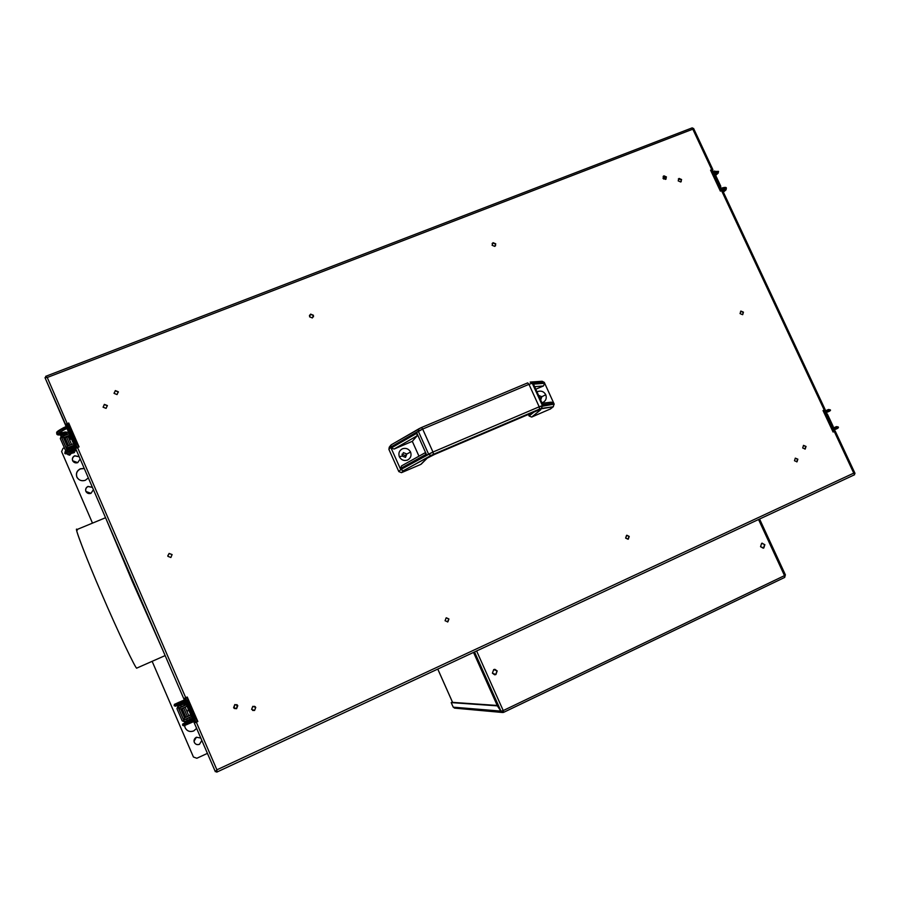 <?xml version="1.0" encoding="UTF-8"?>
<svg xmlns="http://www.w3.org/2000/svg" width="900" height="900" viewBox="0 0 900 900"><rect width="100%" height="100%" fill="white"/><g stroke="black" fill="none" stroke-linecap="round" stroke-linejoin="round"><path stroke-width="1.35" d="M663.592 179.044L665.798 176.636M828.281 416.002L832.095 424.147L828.281 416.002M834.266 428.816L834.491 427.691L835.605 428.243L838.192 426.949L836.516 426.6L838.192 426.949L835.605 428.243L834.536 427.669L836.561 426.701L835.965 427.882M835.605 428.243L835.335 429.401L835.605 428.243L833.524 429.221L832.556 428.614L833.524 429.221L835.605 428.243M828.394 409.522L829.643 410.006M836.516 426.6L832.815 428.141M825.21 413.1L832.252 428.231L831.465 428.591L825.379 413.55L832.41 428.659M833.254 430.369L832.32 430.414L833.299 430.346L833.524 429.221L833.119 430.414M828.371 410.591L828.596 409.478L826.492 410.434L827.539 411.007L830.16 409.793L825.446 411.952L825.289 413.044L825.446 411.952L824.377 411.39L825.446 411.952L827.539 411.007L826.47 410.434L824.884 411.154M824.254 411.457L823.68 411.952M827.539 411.007L827.258 412.166L827.539 411.007M826.2 411.593L826.436 410.456M828.472 409.5L830.16 409.793C831.127 410.254 830.171 411.03 827.303 412.144L825.626 412.909M717.12 178.481L720.765 186.221L720.416 187.808L720.765 186.221L717.12 178.481M715.151 174.285L716.524 172.519L715.151 174.285M718.245 173.025L716.614 172.901L718.245 173.025M712.89 173.903L719.831 187.987L719.145 188.516M719.01 188.235L712.294 173.869L712.946 173.419M713.52 173.273L715.23 172.755L715.433 171.484L718.538 171.382L713.205 172.114L713.036 173.362L713.205 172.114L712.373 171.619L713.205 172.114L715.433 171.484L714.589 171L715.433 171.484L715.23 172.755L714.24 172.35M724.646 189.315L726.064 189.799L724.646 189.315M719.944 188.741L723.319 188.347L722.464 187.852L726.379 188.145L723.319 188.347L722.97 189.675L722.115 189.18M722.891 191.036L724.444 189.653L722.891 191.036M724.646 189.011L722.97 189.675L723.319 188.347L721.114 189L720.81 190.316M86.186 491.929L85.95 491.468C85.286 489.296 85.995 487.654 88.076 486.54L92.441 487.406L88.076 486.54C85.995 487.654 85.286 489.296 85.95 491.468L91.001 493.335C88.718 493.999 87.019 493.335 85.883 491.355C85.219 489.173 85.927 487.53 88.009 486.416C85.927 487.53 85.219 489.173 85.883 491.355L86.119 491.816M92.396 487.316L88.009 486.416L92.396 487.316M77.299 477.866L76.905 477.09C75.802 473.479 76.984 470.745 80.46 468.911L84.285 468.54L80.46 468.911C76.984 470.745 75.802 473.479 76.905 477.09L77.209 477.72C79.346 480.521 82.058 481.365 85.354 480.285L88.324 477.9L85.354 480.285C81.562 481.376 78.716 480.274 76.826 476.966L77.231 477.743M84.229 468.405L80.392 468.776C76.916 470.621 75.724 473.344 76.826 476.966C75.724 473.344 76.916 470.621 80.392 468.776L84.229 468.405M72.9 461.183L72.698 460.789C72.034 458.629 72.754 456.986 74.835 455.895L79.2 456.772L74.835 455.895C72.754 456.986 72.034 458.629 72.698 460.789L77.737 462.645L80.168 459.011L77.737 462.645C75.465 463.309 73.755 462.634 72.619 460.654L72.821 461.059M79.144 456.66L74.756 455.76C72.675 456.851 71.966 458.494 72.619 460.654C71.966 458.494 72.675 456.851 74.756 455.76L79.144 456.66M194.333 742.399L194.04 740.509L194.333 742.399C195.491 744.424 197.201 745.054 199.463 744.289C197.201 745.054 195.491 744.424 194.333 742.399M200.79 738.034L196.403 737.246L194.029 741.206L194.333 742.433C195.491 744.457 197.201 745.087 199.463 744.322L201.825 740.441L199.463 744.322C197.201 745.087 195.491 744.457 194.333 742.433C193.646 740.205 194.333 738.472 196.403 737.246L200.79 738.034M185.153 727.785L184.646 725.591L185.153 727.785C187.076 731.16 189.922 732.206 193.691 730.935C189.922 732.206 187.076 731.16 185.153 727.785M192.442 718.684L191.362 718.594L192.442 718.684M186.311 720.889L185.13 722.779L186.311 720.889M184.635 725.591L185.141 727.819C187.065 731.183 189.911 732.24 193.691 730.969L196.627 728.393L193.691 730.969C189.911 732.24 187.065 731.183 185.141 727.819L184.635 725.591M162.787 650.137L132.131 581.062L106.358 519.592L132.131 581.062L162.787 650.137M105.547 517.736L76.826 529.594C74.239 526.894 87.334 560.745 101.756 594C117.326 630.461 136.631 671.051 136.822 668.081L165.15 655.582M68.355 423.326L78.615 447.053M186.806 697.219L197.404 721.71M136.822 668.081C136.631 671.051 117.326 630.461 101.756 594C85.748 557.111 72.72 522.653 77.377 530.089M207.428 753.379L196.852 758.261L207.428 753.379M61.605 451.586L63.034 448.324L61.605 451.586L92.486 523.125L61.605 451.586M193.433 757.012L152.134 661.331L193.433 757.012L196.852 758.261M187.92 710.887L188.269 709.099L187.92 710.887M184.185 713.261L182.903 713.025L184.185 713.261M196.616 728.381L193.691 730.935L196.616 728.381M201.836 740.486L199.463 744.289L201.836 740.486M64.305 447.817L63.034 448.324L64.305 447.817M93.42 489.668L91.001 493.335L93.42 489.668M61.391 437.209L60.773 435.78L61.391 437.22L64.102 435.465L63.484 434.036L60.773 435.78L66.499 432.844L67.117 434.272L61.391 437.22L62.123 438.525M69.57 437.906L70.774 437.332M69.176 433.631L67.117 434.272L69.176 433.631M68.558 432.202L66.499 432.844L68.558 432.202M66.724 433.361L63.788 434.599L66.78 433.507M66.532 449.111L66.836 449.82L66.521 449.111L69.255 447.39L69.57 448.132L69.255 447.39L74.362 445.522M76.657 447.874L75.386 445.421M65.678 450.81L60.3 438.548L65.678 450.81M69.784 455.152L67.804 454.59L69.761 455.164L69.019 453.859L69.761 455.164L71.246 453.397M75.341 451.001L76.466 450.461M74.205 448.976L73.114 449.854M66.555 448.954L61.807 437.951M61.11 436.567L60.3 438.548L61.11 436.567M66.487 433.766L64.26 434.632M66.285 432.225L67.511 432.484L64.631 432.54L62.606 434.419C63.968 432.371 65.599 431.73 67.511 432.484M63.236 434.149L66.803 432.731M68.558 437.49L69.379 437.456L69.986 438.863L69.176 438.907M69.379 439.38L69.986 438.863M71.595 444.499L68.13 436.5L66.476 436.815L70.065 445.106L66.476 436.815L65.115 437.681L68.13 436.5L66.78 437.366M76.86 446.681L76.174 446.951L76.86 446.681M67.117 423.81L68.456 423.562L67.219 424.058L68.074 426.127L67.117 423.81M67.219 446.243L73.552 443.723L67.219 446.243L63.517 437.659L69.84 435.15L63.517 437.659L64.17 438.851L65.407 438.356M68.422 437.164L70.369 436.387M75.96 444.656L77.265 447.593L75.96 444.656M74.194 445.14L67.995 447.952L65.79 447.007L61.999 438.255L62.899 436.23L61.999 438.255L65.711 446.839L67.837 447.671L74.194 445.14M75.724 445.928L76.399 445.657M66.364 447.986L66.87 448.627M69.221 433.721L62.899 436.23L69.221 433.721M64.553 440.066L65.903 439.481M69.615 438.007L70.864 437.524M71.471 438.93L69.514 439.706M66.51 440.899L65.52 441.293L67.59 446.096M74.846 449.134L73.328 449.741M74.329 448.166L72.315 450.202L69.739 450.495L73.676 449.336L74.329 448.166C73.361 450.101 71.82 450.889 69.727 450.506M73.676 449.336L70.672 450.54L73.676 449.336M66.139 426.51L63.281 427.882C58.286 430.56 56.104 432.169 56.723 432.743L56.756 433.44C57.218 432.27 59.411 430.718 63.337 428.794L63.281 427.882L63.337 428.794C59.411 430.718 57.218 432.27 56.756 433.44L58.174 434.036L58.804 433.418L56.767 433.834L57.352 432.124M64.215 428.884L64.271 429.784L63.337 428.794L64.192 429.795L66.994 428.479M75.038 444.814L67.972 428.468L68.884 427.871L75.96 444.229L77.062 444.004L75.038 444.814L75.96 444.229L68.884 427.871L68.074 428.512M66.544 427.241L67.399 428.254L66.544 427.241L63.337 428.794L66.544 427.241L66.499 426.341L66.544 427.241M74.621 446.119L66.769 427.961L67.466 429.637L68.265 429.322L67.455 429.649L73.451 443.52L74.261 443.194L67.995 428.389M69.874 427.849L66.949 426.184L69.998 427.669L69.086 428.265M63.068 433.373L58.916 433.215L63.068 433.373M63.697 432.945L62.977 433.103L63.697 432.945M64.913 431.91L65.722 432.169L64.913 431.91M62.01 432.551L62.977 433.103L62.01 432.551M61.852 433.901L56.767 433.834C56.846 435.026 58.657 435.285 62.201 434.621M77.062 444.004L69.998 427.669L67.995 426.116M71.179 452.081L67.207 452.34L71.179 452.081L70.335 451.463L71.179 452.081L71.021 453.42L71.179 452.081L74.081 451.406L71.179 452.081M71.572 447.109L65.002 451.834L66.442 453.161L67.072 452.509L65.014 452.947L65.61 451.249M64.957 451.946L65.014 452.947C64.046 453.926 66.004 454.118 70.898 453.488L73.913 452.745L74.081 451.406L73.913 452.745L72.934 452.183M75.735 446.546L75.78 447.469L74.869 446.479L71.64 448.02L72.562 449.01L71.663 447.098L71.64 448.02C67.714 449.944 65.509 451.463 65.014 452.565C65.509 451.463 67.714 449.944 71.64 448.02L74.869 446.479L74.812 445.556L75.735 446.546L75.06 446.861L75.735 446.546M74.948 449.887L73.35 450.506M74.52 452.464L73.913 452.745L74.52 452.464M73.091 450.844L74.081 451.406L73.091 450.844M72.517 448.088L72.562 449.01L75.78 447.469M182.79 704.216L181.665 704.734L182.79 704.216M184.309 705.431L183.679 703.969L180.686 705.319L181.328 706.781L184.309 705.431M178.38 708.086L178.178 706.185L182.779 704.194L177.964 706.309L178.38 708.086L181.328 706.781L180.686 705.319L177.739 706.624L185.681 703.058M183.645 720.281L184.275 721.755L187.234 720.472L186.604 719.01L183.69 720.18L191.565 716.738L186.604 719.01L187.234 720.472L190.226 719.111L189.596 717.649L190.226 719.111L192.218 718.189L184.275 721.755L183.645 720.293M184.264 719.482L183.69 720.18L178.459 708.053M188.134 718.211L186.626 718.931L188.134 718.211M190.654 716.94L188.685 717.863M182.205 720.855L176.951 708.694L182.205 720.855L184.241 721.676L182.205 720.855M178.92 707.861L179.235 708.57M184.759 703.305L185.625 702.911L184.759 703.305M186.221 704.363L185.377 704.745M182.25 704.576L180.731 705.274L182.25 704.576M184.792 703.373L182.812 704.273M177.806 706.556L176.951 708.694L177.806 706.556M179.55 704.959L184.601 703.238L184.174 702.754M185.895 717.221L187.369 716.58L183.578 707.805L187.369 716.58L188.876 715.871L185.895 717.221L182.115 708.469M188.764 715.59L190.699 714.712L188.786 715.658M181.125 708.919L184.792 717.39L185.771 716.94L184.703 717.57L185.828 717.064M188.809 715.714L190.744 714.836M187.031 706.241L180.765 709.087L187.031 706.241M185.873 717.165L190.834 715.039L184.567 717.885L180.765 709.087M190.789 714.926L188.854 715.804M187.403 716.512L188.876 715.871L185.096 707.119M196.121 722.306L195.289 720.472L196.121 722.306M186.401 704.779L180.135 707.614L179.269 709.762L183.071 718.56L185.197 719.347L183.071 718.56L179.269 709.762L179.595 707.996M185.197 719.347L191.475 716.501M185.513 697.804L186.244 699.559L185.513 697.804M179.708 707.884L183.51 705.881M185.49 704.992L186.334 704.61M191.351 718.83L191.43 719.145C189.9 721.327 188.213 721.969 186.379 721.091L191.351 718.83L190.778 720.259L191.351 718.83L186.379 721.091L187.796 721.609L190.778 720.259M176.243 704.722L174.836 704.183L174.263 705.611L181.564 702.383L181.496 701.235L182.273 702.056M186.097 701.752L187.256 701.595L194.501 718.369L195.514 717.885L194.479 721.271L193.388 720.641L194.479 721.271L195.458 717.919L193.68 718.729L194.501 718.369L187.256 701.595L186.255 702.045L193.68 718.729L193.388 720.641L182.734 725.231L184.129 725.771L182.588 725.265L183.296 723.803L182.734 725.231L190.091 722.115L190.845 722.925L190.013 720.945L190.789 721.744M183.296 723.803L184.714 724.331M186.998 721.879L187.605 722.002L186.671 722.419M184.354 699.952L181.507 701.224L181.564 702.383L184.86 700.909L185.625 701.73L184.792 699.761L184.86 700.909L181.564 702.383L182.351 703.204L181.564 702.383L174.263 705.611L175.455 706.219L174.127 705.668L174.836 704.183M187.256 701.595L188.201 701.168L185.175 699.626L188.269 701.134L187.256 701.595M181.058 701.438L178.571 702.439C172.114 705.623 175.219 703.384 174.127 705.668L175.455 706.219L185.209 701.921M181.969 701.021L181.26 701.212M184.556 705.611L183.814 703.913L184.556 705.611M183.611 723.712L190.013 720.945L190.091 722.115L193.388 720.641L193.5 718.808M194.513 718.324L195.514 717.885L194.479 721.271L183.825 725.861L182.588 725.265C183.746 723.262 179.82 725.524 186.964 721.901M184.792 703.384L184.252 702.754M185.175 699.615L188.201 701.168M191.43 719.224L191.362 718.594M628.976 536.501L628.279 539.156L629.224 536.423L626.861 535.23L625.613 538.076L628.043 539.235L628.976 536.501M797.535 459.315L796.748 461.902L797.861 459.191L795.262 458.156L797.535 459.315M794.475 460.744L797.029 461.801L797.861 459.191L795.319 458.134L794.475 460.744L795.319 458.134L797.861 459.191L797.029 461.801L794.475 460.744M743.141 312.356L742.725 314.618L743.434 312.154L740.599 311.265L743.141 312.356M740.048 313.594L742.579 314.685L743.434 312.154L740.891 311.062L740.048 313.594L740.891 311.062L743.434 312.154L742.579 314.685L740.048 313.594M805.725 446.569L804.96 449.134L806.051 446.445L803.43 445.421L805.725 446.569M802.688 447.986L805.219 449.044L806.051 446.445L803.52 445.376L802.688 447.986L803.52 445.376L806.051 446.445L805.219 449.044L802.688 447.986M237.352 705.038L236.565 708.683L233.921 708.109L236.588 708.694L237.352 705.038L234.799 704.565L233.944 708.131M172.114 554.648L169.132 553.5L172.114 554.648M167.906 556.346L170.888 557.494L172.091 554.569L169.121 553.421L167.76 555.874L169.121 553.421L172.091 554.569L170.888 557.494L167.906 556.346M448.796 619.02L447.457 621.99L448.931 618.986L446.366 617.794L448.796 619.02M445.072 620.752L447.885 621.844L448.931 618.986L446.119 617.895L445.072 620.752L446.119 617.895L448.931 618.986L447.885 621.844L445.072 620.752M255.724 707.434L254.542 710.449L252.641 710.438L254.542 710.449L255.757 707.456L254.531 706.286L255.724 707.434M251.606 709.357L254.576 710.46L255.757 707.456L255.116 706.613L252.787 706.342L251.606 709.357L252.787 706.342L255.757 707.456L254.576 710.46L251.606 709.357M722.554 190.474L721.564 190.643L824.22 410.017L825.165 409.59L824.951 411.424L825.008 409.781L824.377 410.074L824.614 412.537L824.332 409.973M46.699 376.909L45.877 377.224L45.664 376.346L47.261 377.483L692.809 129.172L711.754 169.661L712.789 169.447L711.472 169.942L712.811 169.481L712.755 171.641L712.721 169.83L712.08 170.089L712.44 172.789L711.945 169.796M710.55 170.145L720.371 191.126L710.55 170.145L711.754 169.661L692.246 127.901M45.664 376.346L692.28 127.823M833.614 429.93L835.2 431.021L833.062 432L834.255 431.471L853.751 473.13L855 473.344L853.751 473.13L834.255 431.471L833.074 432.011L833.918 431.618M823.028 410.558L833.074 432.011L823.028 410.558L824.22 410.017L823.028 410.558M693.315 128.374L692.696 128.61M693.551 128.362L712.811 169.504M832.117 427.95L832.545 426.769L826.717 414.315L827.359 414.034L833.175 426.476L827.359 414.034L826.717 414.315L832.545 426.769L833.175 426.476L832.961 428.659M854.325 473.895L854.887 473.636L854.325 473.895M719.73 187.763L720.023 186.3L714.319 174.127L713.273 173.959L714.96 173.869L714.319 174.127L720.023 186.3L720.653 186.041L714.96 173.869L722.014 190.485M714.611 174.015L713.295 172.946L714.611 174.015M826.717 414.315L825.514 413.831L826.717 414.315M721.35 190.732L719.775 188.1M834.367 431.426L832.399 429.131M827.359 414.034L825.514 412.74L827.359 414.034M723.791 189.461L722.565 190.395L825.176 409.635L824.22 410.017L721.564 190.643L720.371 191.126M79.054 446.884L68.715 422.989L79.054 446.884L75.724 448.436L75.397 447.649L75.634 448.526L74.79 446.512M196.335 722.194L194.265 722.947L215.347 771.716L216.911 769.815L196.335 722.216L197.831 721.508L187.245 697.028L185.726 697.702L77.524 447.48L185.726 697.702L184.05 698.456L187.245 697.028L197.843 721.53L196.335 722.216L216.911 769.815L215.347 771.716L216.754 769.961M65.576 424.44L67.275 423.743L65.576 424.44L67.196 423.585L47.261 377.483L45 377.674L65.576 424.44M66.105 424.305L67.579 427.646L66.229 424.586L65.419 424.901L66.476 427.275L45 377.685M194.389 722.891L193.826 721.586L194.389 722.891M192.982 719.617L192.229 717.896L192.982 719.617M74.554 445.691L73.586 443.464L74.554 445.691M66.24 424.271L67.05 426.15L66.24 424.271M75.127 444.848L76.478 447.964L75.127 444.848M184.669 698.186L185.276 699.592L184.669 698.186M194.614 721.181L195.266 722.689L194.614 721.181M216.157 771.334L215.347 771.716L193.309 720.675M184.545 698.231L185.828 701.123L184.601 698.355L183.791 698.715L184.781 700.942L184.05 698.456M193.072 720.101L185.018 701.482L185.951 703.732L186.75 703.361L185.951 703.732L192.094 717.952L192.904 717.592L186.143 701.854L193.556 719.01M193.871 719.741L195.075 722.587M67.86 428.299L76.376 448.031M75.634 448.526L183.791 698.715L75.634 448.526M167.76 555.874L169.132 553.5L167.805 556.043M68.782 423.146L67.275 423.743L68.715 422.989M711.405 169.796L710.617 170.28M681.176 181.721L681.334 179.809L678.33 178.965M234.371 708.514L236.565 708.683L237.757 705.668L236.79 704.61M107.415 405.81L104.4 404.539L103.084 407.137M666.034 179.1L666.18 177.21L663.143 176.389M495.529 245.835L495.585 244.069L492.907 242.933L492.131 243.506M313.493 316.8L313.369 315.484L310.567 314.325L309.409 315.506M118.406 392.119L115.369 390.746L114.03 393.233M216.911 769.815L853.751 473.13L216.911 769.815L216.731 772.144L854.55 474.75L853.751 473.13M692.809 129.172L47.261 377.483L67.196 423.585M625.613 538.076L626.546 535.342L629.224 536.423L628.279 539.156L625.613 538.076M678.184 180.877L679.05 178.414L681.592 179.539L680.726 181.991L678.184 180.877M233.606 707.58L234.799 704.565L237.78 705.679L236.588 708.694L233.606 707.58M103.106 407.205L104.344 404.37L107.325 405.54L106.087 408.375L103.106 407.205M662.996 178.279L663.885 175.815L666.428 176.929L665.55 179.393L662.996 178.279M492.086 245.261L493.076 242.685L495.743 243.821L494.764 246.398L492.086 245.261M309.532 316.8L310.624 314.111L313.436 315.27L312.345 317.959L309.532 316.8M114.097 393.39L115.324 390.577L118.282 391.748L117.056 394.571L114.097 393.39M216.72 772.144L216.416 771.334M216.225 770.783L216.956 770.445L216.225 770.783M216.191 770.861L216.968 771.075M437.782 669.071L452.588 702.371L437.782 669.071M494.561 669.352L497.025 670.939L495.731 674.55L497.183 670.939L494.921 669.341L493.684 669.589L492.401 673.2L494.618 674.786L495.9 674.55L494.809 674.786M762.165 543.15L764.572 544.725L763.492 548.077L764.865 544.646L761.625 543.319L760.545 546.683L763.211 548.19M785.261 575.134L784.71 577.373M497.306 705.679L473.524 652.41L497.306 705.679L500.985 711.191L474.514 651.949L500.985 711.191L503.224 710.572L476.606 650.97L503.224 710.572L784.676 575.539L758.554 519.514L784.508 575.629L503.224 710.572L503.662 712.339L503.224 710.572M759.577 519.03L785.419 574.909L784.676 575.539L785.408 574.886M495.9 674.55L492.401 673.2L493.684 669.589L497.183 670.939L495.9 674.55M763.785 548.01L760.545 546.683L761.625 543.319L764.865 544.646L763.785 548.01M503.685 712.316L784.62 577.451L784.508 575.629M503.089 710.629L503.618 712.35L501.739 711.09M497.407 705.825L501.019 711.371L497.351 705.859L451.192 702.596L453.218 707.164L501.469 711.158L501.39 711.923L502.762 712.53L503.618 712.35L502.121 712.406L501.019 711.371L453.218 707.164L451.192 702.596L451.777 702.315L497.216 705.465M453.218 707.164L454.714 708.143M402.086 456.007L403.391 452.632L406.8 454.005L410.569 452.048C408.69 448.808 405.979 447.716 402.446 448.774C399.229 450.562 398.205 453.24 399.364 456.795L402.086 456.007L405.506 457.38L406.8 454.005L403.391 452.632L402.086 456.007L399.364 456.795C401.254 460.046 403.965 461.137 407.498 460.069C410.704 458.269 411.728 455.591 410.569 452.048L406.8 454.005L405.382 455.591L406.8 454.005L405.506 457.38L402.086 456.007M401.963 454.23L405.382 455.591L405.495 457.38M538.582 395.359L541.834 396.743L545.76 394.718C543.915 391.556 541.305 390.488 537.941 391.478L537.041 391.961L537.941 391.478C541.305 390.488 543.915 391.556 545.76 394.718L541.834 396.743L538.582 395.359M539.944 398.329L541.834 396.743L539.944 398.329M540.596 409.871L536.771 410.839L434.543 454.433L538.2 410.276L540.754 409.725L531.675 417.06L540.596 409.871M528.39 414.428L529.11 416.002L533.959 412.054L529.11 416.002L531.675 417.06L550.541 408.892M535.905 411.21L539.786 409.725M390.769 445.298L389.284 447.154L388.89 449.37L390.679 447.131L391.095 448.076L416.902 433.192L426.319 454.196L424.89 452.88L401.659 465.829L424.834 452.925L426.319 454.196L400.298 468.641L400.714 469.575L432.968 452.036L433.485 454.298L539.539 409.084L553.106 406.8L550.024 409.23L553.106 406.8L554.186 404.123L544.691 383.287L533.464 384.109L542.79 404.618L553.77 403.211L551.363 402.131L542.183 403.267M394.144 449.01L412.312 441.338L417.15 435.791L394.144 449.01L417.15 435.791L416.902 433.192L391.095 448.076L394.144 449.01L391.095 448.076L400.298 468.641L426.319 454.196L416.902 433.192L417.15 435.791L412.312 441.338L418.961 456.176L412.312 441.338L394.144 449.01M535.781 389.205L543.431 385.976L534.634 386.674L543.431 385.976L544.691 383.287L543.431 385.976L535.781 389.205M540.686 399.983L541.834 396.743L540.686 399.983M541.957 402.772L542.936 402.469C545.985 400.748 546.919 398.16 545.76 394.718C546.919 398.16 545.985 400.748 542.936 402.469L541.957 402.772M550.856 402.289L553.77 403.211L542.79 404.618L533.464 384.109L544.691 383.287L544.286 382.376L532.238 383.231L542.441 405.652L554.186 404.123L553.106 406.8L541.485 408.386L542.441 405.652L532.238 383.231L528.975 384.334L539.19 406.8L542.441 405.652L541.485 408.386L539.539 409.084L539.19 406.8L539.539 409.084L433.485 454.298L432.968 452.036L539.19 406.8L432.968 452.036L422.662 429.064L421.504 427.511L418.702 428.873L421.504 427.511L422.662 429.064L528.975 384.334L527.681 382.882L421.56 427.5M527.636 382.905L528.975 384.334L422.662 429.064L390.679 447.131L391.027 444.971L390.679 447.131L418.298 431.179L418.702 428.873L418.298 431.179L422.662 429.064L432.968 452.036L428.591 454.129L418.298 431.179L428.591 454.129L400.714 469.575L400.298 468.641L401.659 465.829L400.298 468.641L390.679 447.131L388.89 449.37L398.824 471.6L400.714 469.575L398.824 471.6L401.49 472.669L403.312 470.745L400.714 469.575L403.312 470.745L430.853 455.546L428.591 454.129L430.853 455.546L433.485 454.298L403.312 470.745L401.49 472.669L420.739 464.445L426.994 458.235L433.766 454.759L426.994 458.235L421.493 463.871M418.489 429.03L391.624 444.589M541.564 381.431L544.286 382.376L554.186 404.123L539.19 406.8L528.975 384.334L532.238 383.231L530.156 382.072L532.238 383.231L544.286 382.376L542.149 381.262L530.483 382.05M410.569 452.048C411.728 455.591 410.704 458.269 407.498 460.069C403.965 461.137 401.254 460.046 399.364 456.795C398.205 453.24 399.229 450.562 402.446 448.774C405.979 447.716 408.69 448.808 410.569 452.048M427.421 457.976L426.803 458.404L427.421 457.976M434.498 454.444L535.972 411.188M836.46 427.849L837.09 428.4M838.192 426.949C838.98 427.522 838.046 428.332 835.38 429.379L832.365 430.515M828.349 409.545L824.873 411.075M834.491 427.691L832.545 428.603M829.114 411.266L828.383 410.614M716.164 172.575L714.375 173.981M712.721 171.518L718.526 171.36L718.178 173.126L715.658 175.354M719.831 187.987L713.126 173.632M715.072 172.834L716.794 172.237M723.386 192.094L725.996 189.889L726.379 188.145C726.435 187.268 725.141 187.166 722.498 187.841M722.464 187.852L720.259 188.505M722.97 189.675L721.508 190.114M67.477 454.005L67.826 454.635M65.115 437.681L68.58 445.702M65.79 447.007L66.442 448.155M58.826 433.339L58.804 433.418C60.255 432.506 56.205 434.216 64.271 429.784M67.748 426.094L66.938 426.173M66.735 432.079L59.22 432.877M56.689 432.855L56.767 433.834M67.657 451.901L73.226 450.787M75.127 449.685L73.789 452.801M67.05 452.576L67.039 452.588C68.659 451.609 64.024 453.701 72.562 449.01M74.812 445.556L71.595 447.098M175.05 704.115L181.485 701.235M185.625 701.73L186.255 702.045M193.309 719.471L190.035 720.934M185.558 705.161L184.826 703.451M188.269 701.134L195.514 717.885M854.977 473.287L835.2 431.01M216.697 772.155L854.572 474.739M452.565 702.371L437.76 669.082M503.662 712.339L784.62 577.451M502.447 712.496L454.489 708.109M391.433 444.679L421.504 427.511L527.681 382.882M553.421 406.62L550.305 409.072M424.89 452.88L401.479 465.919M434.543 454.433L427.23 458.145L421.178 464.186"/></g></svg>
